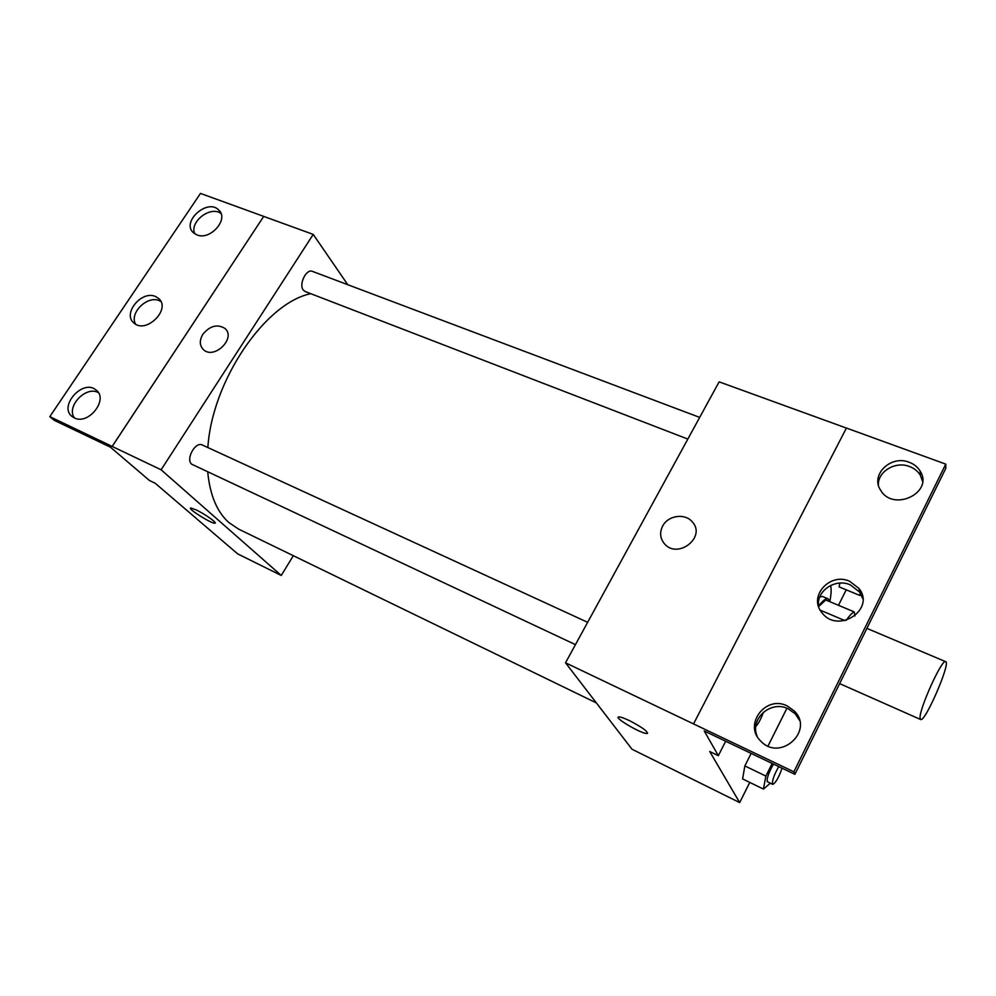 <?xml version="1.0" encoding="UTF-8"?>
<svg xmlns="http://www.w3.org/2000/svg" width="996" height="996" viewBox="0 0 996 996"><rect width="100%" height="100%" fill="white"/><g stroke="black" fill="none" stroke-linecap="round" stroke-linejoin="round"><path stroke-width="1.49" d="M920.105 718.265C918.636 710.136 942.179 658.082 945.677 661.668C951.031 662.589 924.973 722.785 920.64 719.51L920.105 718.265M854.942 615.989L854.207 611.893C852.153 612.826 849.488 615.628 846.214 620.321M820.231 610.162L844.932 620.62M818.637 606.589L825.759 599.966L854.207 611.893M829.905 601.709L828.162 598.833C826.07 598.061 822.87 600.476 818.575 606.054M819.808 596.878L822.559 596.48L828.162 598.833M830.577 585.474C831.511 588.848 831.262 594.164 829.855 601.435M846.401 428.081L719.124 381.841L565.516 662.813L793.874 771.8L794.895 774.328L704.234 730.989L718.34 755.678L709.725 751.507L739.679 802.589L749.776 782.42M768.003 746.029L786.927 708.243M838.483 605.307L846.227 589.819M772.174 763.471L765.887 776.083L744.859 765.924L751.146 753.412L744.859 765.924L742.593 778.922L763.422 789.081L770.269 783.23M839.093 586.868L839.889 583.083L839.093 586.868L859.797 595.434L861.241 594.724M629.671 720.743C642.619 727.553 648.396 731.799 646.977 733.479C641.86 734.226 612.602 716.971 618.914 716.921C620.745 716.908 624.318 718.178 629.671 720.743M565.516 662.813L632.024 749.253L739.679 802.589M662.626 526.125C667.967 515.368 685.148 512.89 692.345 521.941C706.55 537.068 677.703 559.702 664.469 543.779C660.099 538.45 659.477 532.561 662.626 526.125C659.477 532.561 660.099 538.45 664.469 543.779C677.703 559.715 706.55 537.068 692.345 521.941C685.148 512.89 667.967 515.368 662.626 526.125M794.895 774.328L945.802 468.369L945.764 464.124L846.413 428.043L693.54 723.905M618.279 717.207C616.263 719.311 642.532 734.214 646.977 733.479L647.624 733.193M718.34 755.678L725.686 741.248M793.874 771.8L945.764 464.124M787.176 705.903C765.501 694.735 742.916 725.051 761.006 741.335C780.329 761.965 814.504 730.803 794.347 711.044L787.176 705.903M909.224 462.281C890.748 454.587 869.857 475.154 880.763 490.406C893.499 512.305 934.124 492.447 920.13 471.083C917.652 467.024 914.017 464.099 909.224 462.281M849.625 581.253C829.718 572.015 807.905 596.729 821.986 612.739C837.835 634.415 875.92 609.452 859 588.474L849.625 581.253M799.514 720.307L795.343 713.908L788.222 708.791C770.966 699.951 749.615 718.626 757.06 736.106M922.582 481.379L920.329 475.266C917.864 471.233 914.253 468.307 909.485 466.502C895.628 460.911 877.986 471.27 878.36 484.766M862.822 598.857L859.573 592.035L850.26 584.839C835.071 577.941 815.761 591.263 818.65 606.676M596.367 702.927L238.604 529.113L228.868 522.564C216.966 511.882 209.919 495.012 207.728 471.955M207.853 447.553C212.098 380.41 265.596 302.66 310.789 293.696M687.838 439.074L305.137 291.517L303.307 290.073C298.526 284.483 306.332 268.459 312.408 271.373L699.69 417.399M575.451 644.636L191.68 464.198C185.43 459.218 195.453 441.166 202.313 445L587.652 622.313M347.766 284.707L313.23 234.396L161.103 469.788L281.246 575.464L293.322 555.693M202.873 334.27C209.982 325.779 217.315 323.825 224.884 328.406C236.562 337.806 214.314 360.042 203.508 349.708C199.474 345.587 199.262 340.433 202.873 334.27C199.275 340.445 199.486 345.587 203.508 349.708C214.314 360.042 236.562 337.818 224.884 328.406C217.315 323.825 209.982 325.779 202.873 334.27M281.246 575.464L237.683 553.888L155.227 483.272L149.45 480.483L110.432 447.179L54.232 420.324L49.8 416.639L200.482 193.411L263.716 216.381L112.199 446.445L161.103 469.788M263.753 216.418L313.23 234.396M196.337 509.977C205.188 514.185 217.863 523.261 214.875 523.199C211.737 523.971 186.576 508.122 190.796 507.997L196.337 509.977M49.8 416.639L112.199 446.445M190.497 508.147C188.792 509.616 212.048 523.958 214.875 523.199L215.186 523.049M155.55 296.534C141.644 289.898 121.973 314.014 134.024 323.065C146.263 334.482 171.698 308.66 158.476 298.327L155.55 296.534M196.872 234.869C210.218 240.833 229.304 219.07 218.759 210.031C207.629 198.005 180.886 221.909 193.411 232.74L196.872 234.869M74.264 417.859C88.569 425.628 109.162 398.861 95.902 389.897C82.643 378.592 57.855 406.903 72.471 416.789L74.264 417.859M263.716 216.381L112.162 446.407M160.866 301.464L159.397 300.73C147.508 295.003 129.007 313.142 135.593 324.148M221.012 213.542C210.716 205.325 189.165 221.896 194.743 233.786M98.343 392.611C85.942 385.502 65.898 406.58 74.389 417.922M765.887 776.083L763.422 789.081M782.059 768.19C778.748 777.627 775.623 783.03 772.684 784.4L767.169 781.561C766.908 777.627 769.012 771.813 773.506 764.106M744.859 765.924L742.593 778.922M772.684 784.4L772.423 784.101C772.186 780.179 774.303 774.353 778.785 766.621M860.32 593.118L859.797 595.434M763.471 712.115C761.255 718.303 758.691 723.146 755.802 726.632M945.677 661.668L866.881 628.376M920.64 719.51L839.64 683.617M859.573 592.035L859 588.474M920.329 475.266L920.13 471.083M795.343 713.908L794.347 711.044M97.085 390.967L95.902 389.897M220.353 212.111L218.759 210.031M159.958 299.945L158.476 298.327"/></g></svg>
